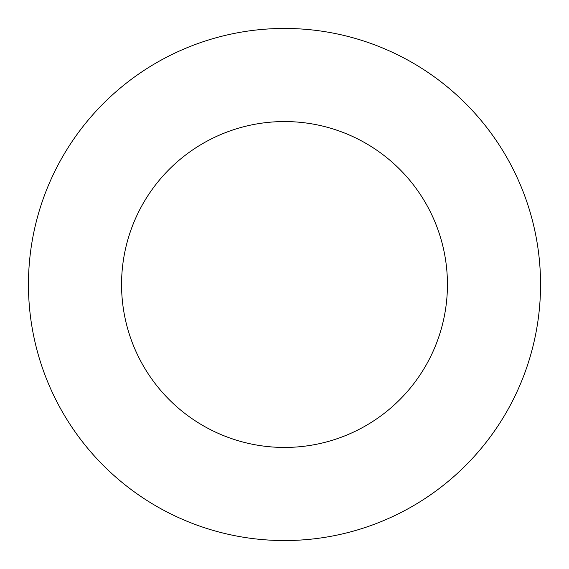 <?xml version="1.0" encoding="UTF-8"?>
<svg xmlns="http://www.w3.org/2000/svg" width="569" height="569" viewBox="0 0 569 569"><rect width="100%" height="100%" fill="white"/><g stroke="black" fill="none" stroke-linecap="round" stroke-linejoin="round"><path stroke-width="0.85" d="M447.44 284.5A162.94 162.94 0 0 0 284.5 121.56A162.94 162.94 0 0 0 121.56 284.5A162.94 162.94 0 0 0 284.5 447.44A162.94 162.94 0 0 0 447.44 284.5M540.55 284.5A256.05 256.05 0 0 0 284.5 28.45A256.05 256.05 0 0 0 28.45 284.5A256.05 256.05 0 0 0 284.5 540.55A256.05 256.05 0 0 0 540.55 284.5"/></g></svg>
